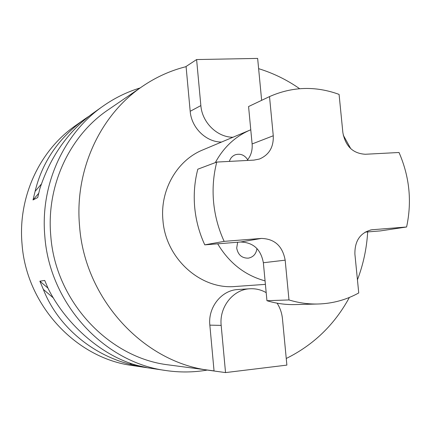 <?xml version="1.0" encoding="UTF-8"?>
<svg xmlns="http://www.w3.org/2000/svg" width="431" height="431" viewBox="0 0 431 431"><rect width="100%" height="100%" fill="white"/><g stroke="black" fill="none" stroke-linecap="round" stroke-linejoin="round"><path stroke-width="0.65" d="M237.659 242.238L236.7 248.078C238.031 254.899 241.91 258.261 248.326 258.153C253.304 257.124 256.181 253.918 256.962 248.525M215.328 162.611C223.581 147.332 235.218 136.455 250.244 129.99L250.767 129.774M265.404 284.368L235.326 286.486C200.647 289.847 165.623 258.498 162.94 220.289C159.885 190.023 177.103 160.278 202.785 149.923L250.244 129.99M258.627 68.664C273.27 73.162 286.938 79.837 299.631 88.7M343.238 135.113L350.759 148.695M277.117 303.182C280.118 307.928 281.901 313.154 282.472 318.865L286.879 365.111L225.537 372.589L221.173 325.383C219.104 307.028 233.166 289.384 249.921 288.77L237.944 289.524C221.582 290.128 207.839 307.298 209.843 325.146L214.045 370.892L169.017 364.96C108.93 358.226 55.346 301.317 50.766 235.682C46.176 185.524 69.698 135.609 108.213 109.781L142.704 86.195C156.189 77.036 170.649 70.522 186.09 66.654L190.19 111.295C191.402 127.786 206.131 142.133 221.507 142.058M210.441 370.461C144.353 363.117 84.783 299.523 79.568 226.162C74.364 170.116 100.337 114.576 142.704 86.195M140.156 87.935C126.892 91.981 114.474 98.079 102.901 106.225L92.606 113.52C67.936 131.633 50.341 156.728 39.824 188.8L37.712 197.538L33.02 199.946L35.094 191.386C42.2 162.056 58.621 138.049 84.341 119.365L88.673 116.424M84.341 119.365L75.269 125.793C39.463 150.694 17.838 197.226 22.019 243.795C26.226 304.938 75.797 358.177 132.398 365.526L165.881 370.531C179.743 372.562 193.449 372.427 206.982 370.121M102.901 106.225C63.815 133.389 40.131 184.646 44.813 236.113C49.527 303.71 104.108 362.552 165.881 370.531M365.127 232.115L380.368 230.908L406.595 226.992L371.603 229.798C360.241 232.724 354.675 240.832 354.896 254.123L358.743 292.956C346.168 299.884 332.63 303.569 318.121 304.006C308.337 304.243 298.624 302.885 288.98 299.944L285.171 260.168C282.547 246.069 274.612 238.822 261.364 238.429L224.147 241.36C218.415 228.883 214.897 215.796 213.593 202.091C212.359 188.379 213.42 175.04 216.777 162.067L253.945 160.111L259.408 159.044C269.095 154.901 273.712 147.143 273.265 135.765L269.515 96.598L248.568 106.538L252.113 143.954L273.265 135.765M224.147 241.36L204.773 244.851C199.284 232.955 195.927 220.473 194.699 207.397C193.535 194.322 194.575 181.591 197.813 169.2L216.777 162.067M269.515 96.598C292.337 86.539 315.53 85.807 339.084 94.4L342.871 132.651C345.495 146.335 352.994 153.538 365.375 154.26L399.025 152.488C409.547 176.715 412.068 201.546 406.595 226.992M318.121 304.006L294.976 304.582C285.559 304.809 276.217 303.516 266.951 300.709L288.98 299.944M43.353 289.406L39.857 281.184L44.711 280.452L48.277 288.84C66.999 326.051 103.952 357.121 138.265 365.655L146.578 367.535L139.822 366.528L131.654 364.68C92.455 355.316 57.646 326.175 43.353 289.406L53.412 297.983M35.094 191.386L41.43 184.005M33.02 199.946L38.645 193.379M139.822 366.528L139.03 365.849M47.922 288.075L39.857 281.184M131.654 364.68L129.618 362.945M367.681 231.916C366.7 248.498 363.285 264.467 357.439 279.821M349.374 297.455C334.628 324.608 313.59 344.951 286.249 358.484M265.076 280.883C245.018 275.393 229.217 263.039 217.682 243.822M247.712 159.75C244.549 154.966 240.412 153.307 235.299 154.772C232.341 155.974 230.364 158.182 229.367 161.404M266.951 300.709L263.357 262.738C260.857 249.28 253.239 242.373 240.509 242.012L204.773 244.851M247.125 160.472C250.95 155.812 252.609 150.306 252.113 143.954M261.644 100.331L257.646 58.411L196.606 59.553L200.857 105.595C202.117 122.539 217.213 137.3 232.955 137.252M196.606 59.553L185.642 66.767M225.537 372.589L202.306 369.378M249.921 288.77C255.675 288.452 261.1 289.74 266.186 292.638M200.857 105.595L190.19 111.295M221.173 325.383L209.843 325.146M263.357 262.738L285.171 260.168M240.509 242.012L261.364 238.429M370.31 230.046L372.912 229.642"/></g></svg>
